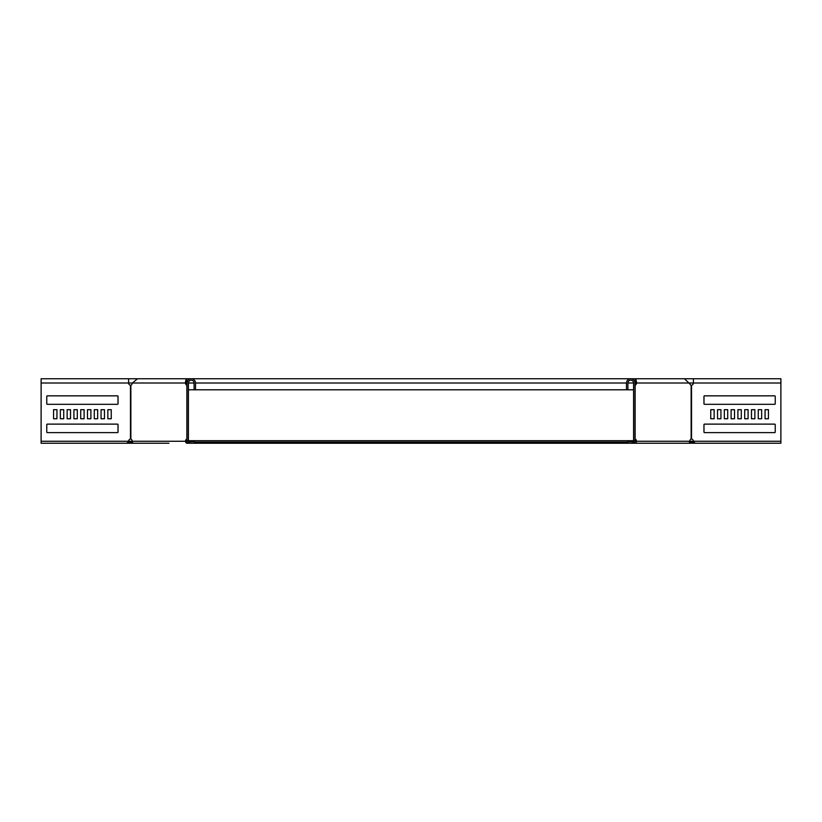 <?xml version="1.0" encoding="UTF-8"?>
<svg xmlns="http://www.w3.org/2000/svg" width="822" height="822" viewBox="0 0 822 822"><rect width="100%" height="100%" fill="white"/><g stroke="black" fill="none" stroke-linecap="round" stroke-linejoin="round"><path stroke-width="1.23" d="M188.433 440.695L633.567 440.695M632.776 442.575L633.947 440.695M189.224 442.575L188.053 440.695M189.224 441.774L189.8 442.113M632.776 441.774L632.2 442.113M633.372 442.154L633.372 441.352M634.892 441.825L635.447 441.26A2.261 1.603 90 0 0 634.974 439.657M187.108 441.825L186.553 441.26A2.261 1.603 90 0 1 187.026 439.657M194.66 442.113L627.34 442.113M196.355 442.113L196.355 443.243L627.34 443.243L627.34 441.825L633.002 441.825A0.565 0.565 0 0 0 633.567 441.26L633.567 383.001A2.826 2.826 0 0 0 630.731 380.175A2.826 2.826 0 0 0 627.905 383.001L627.905 389.792L188.433 389.792M625.645 442.113L625.645 443.243M196.355 443.243L194.66 443.243L194.66 441.825L188.998 441.825A0.565 0.565 0 0 1 188.433 441.26L188.433 383.001A2.826 2.826 0 0 1 191.269 380.175A2.826 2.826 0 0 1 194.095 383.001L194.095 389.792M689.894 440.695L690.552 441.352L689.422 441.825M690.552 441.352L691.775 442.113L691.775 443.243L690.172 442.575L690.973 441.774M691.775 443.243L697.755 443.243M691.775 442.113L693.86 442.113M188.628 442.154L188.628 441.352M132.106 440.695L131.448 441.352L132.578 441.825M131.448 441.352L130.225 442.113L130.225 443.243L124.245 443.243M131.027 441.774L131.828 442.575L130.225 443.243M130.225 442.113L128.14 442.113M194.66 443.243L188.998 443.243A1.983 1.983 0 0 1 187.026 441.26L187.026 383.001A4.244 4.244 0 0 1 191.269 378.757A4.244 4.244 0 0 1 195.513 383.001L195.513 389.792M187.026 385.23L186.861 385.23A2.261 1.603 90 0 1 185.772 384.131L185.31 383.001L186.306 383.001C186.214 379.353 186.132 379.353 186.039 383.001L187.036 383.001M187.026 383.042L186.676 383.895M188.998 443.243L186.954 443.243A1.983 1.397 -90 0 1 185.556 441.26A2.261 1.603 90 0 1 186.861 439.04L187.026 439.04M131.541 441.26L128.612 441.26A2.261 2.261 0 0 1 130.462 439.04L130.862 439.04A2.261 1.603 -90 0 1 132.157 441.26A1.983 1.397 -90 0 0 133.565 443.243L168.962 443.243M187.026 384.604A2.261 1.603 90 0 1 186.769 384.131L186.306 383.001C186.214 379.353 186.132 379.353 186.039 383.001M66.942 443.243L41.1 443.243L41.1 441.26L128.612 441.26L126.937 443.243L41.121 443.243L41.121 378.757L128.612 378.757L128.612 383.001A2.261 2.261 0 0 0 130.462 385.23L130.862 385.23A2.261 1.603 -90 0 0 131.952 384.131L132.414 383.001L185.31 383.001L186.173 378.757L187.344 381.387M41.121 378.757L41.1 383.001L132.414 383.001L137.541 378.757L128.612 378.757M118.039 403.756A0.565 0.565 0 0 1 117.474 404.321L47.337 404.321A0.565 0.565 0 0 1 46.772 403.756L46.772 396.41A0.565 0.565 0 0 1 47.337 395.844L117.474 395.844A0.565 0.565 0 0 1 118.039 396.41L118.039 403.756M63.736 418.747L60.345 418.747L60.345 409.695L63.736 409.695L63.736 418.747M73.918 418.747L77.299 418.747L73.918 418.747L73.918 409.695L77.309 409.695L77.309 418.747L77.299 409.695L73.918 409.695M87.492 418.747L90.872 418.747L87.492 418.747L87.492 409.695L90.893 409.695L90.893 418.747L90.872 409.695L87.492 409.695M101.065 418.747L104.445 418.747L101.065 418.747L101.065 409.695L104.466 409.695L104.466 418.747L104.445 409.695L101.065 409.695M107.857 418.747L107.857 409.695L111.247 409.695L111.247 418.747L107.857 418.747L111.237 418.747L111.237 409.695L107.857 409.695M94.283 418.747L97.664 418.747L94.283 418.747L94.283 409.695L97.674 409.695L97.674 418.747L97.664 409.695L94.283 409.695M80.71 418.747L84.08 418.747L80.71 418.747L80.71 409.695L84.101 409.695L84.101 418.747L84.08 409.695L80.71 409.695M70.528 418.747L67.137 418.747L67.137 409.695L70.528 409.695L70.528 418.747M56.954 418.747L53.564 418.747L53.564 409.695L56.954 409.695L56.954 418.747M46.772 424.686A0.565 0.565 0 0 1 47.337 424.121L117.474 424.121A0.565 0.565 0 0 1 118.039 424.686L118.039 432.043A0.565 0.565 0 0 1 117.474 432.608L47.337 432.608A0.565 0.565 0 0 1 46.772 432.043L46.772 424.686M627.34 443.243L688.435 443.243A1.983 1.397 -90 0 0 689.843 441.26A2.261 1.603 -90 0 1 691.138 439.04L691.538 439.04A2.261 2.261 0 0 1 693.388 441.26L695.063 443.243L780.879 443.243L780.879 378.757L693.388 378.757L693.388 383.001A2.261 2.261 0 0 1 691.538 385.23L691.138 385.23A2.261 1.603 -90 0 1 690.048 384.131L684.459 378.757L635.827 378.757L634.656 381.387M703.961 403.756A0.565 0.565 0 0 0 704.526 404.321L774.663 404.321A0.565 0.565 0 0 0 775.228 403.756L775.228 396.41A0.565 0.565 0 0 0 774.663 395.844L704.526 395.844A0.565 0.565 0 0 0 703.961 396.41L703.961 403.756M758.264 418.747L761.655 418.747L761.655 409.695L758.264 409.695L758.264 418.747M748.082 418.747L744.701 418.747L748.082 418.747L748.082 409.695L744.691 409.695L744.691 418.747L744.701 409.695L748.082 409.695M734.508 418.747L731.128 418.747L734.508 418.747L734.508 409.695L731.107 409.695L731.107 418.747L731.128 409.695L734.508 409.695M720.935 418.747L717.555 418.747L720.935 418.747L720.935 409.695L717.534 409.695L717.534 418.747L717.555 409.695L720.935 409.695M714.143 418.747L714.143 409.695L710.753 409.695L710.753 418.747L714.143 418.747L710.763 418.747L710.763 409.695L714.143 409.695M727.717 418.747L724.336 418.747L727.717 418.747L727.717 409.695L724.326 409.695L724.326 418.747L724.336 409.695L727.717 409.695M741.29 418.747L737.92 418.747L741.29 418.747L741.29 409.695L737.899 409.695L737.899 418.747L737.92 409.695L741.29 409.695M751.472 418.747L754.863 418.747L754.863 409.695L751.472 409.695L751.472 418.747M765.046 418.747L768.436 418.747L768.436 409.695L765.046 409.695L765.046 418.747M775.228 424.686A0.565 0.565 0 0 0 774.663 424.121L704.526 424.121A0.565 0.565 0 0 0 703.961 424.686L703.961 432.043A0.565 0.565 0 0 0 704.526 432.608L774.663 432.608A0.565 0.565 0 0 0 775.228 432.043L775.228 424.686M634.974 383.042L635.324 383.895M634.974 384.604A2.261 1.603 90 0 0 635.231 384.131L635.694 383.001C635.786 379.353 635.868 379.353 635.961 383.001L634.964 383.001M634.974 385.23L635.139 385.23A2.261 1.603 90 0 0 636.228 384.131L636.69 383.001L635.694 383.001C635.786 379.353 635.868 379.353 635.961 383.001M653.038 443.243L635.046 443.243A1.983 1.397 -90 0 0 636.444 441.26A2.261 1.603 90 0 0 635.139 439.04L634.974 439.04M780.9 378.757L780.9 383.001L636.69 383.001L635.827 378.757M633.002 443.243A1.983 1.983 0 0 0 634.974 441.26L634.974 383.001A4.244 4.244 0 0 0 630.731 378.757A4.244 4.244 0 0 0 626.487 383.001L626.487 389.792M41.121 383.001L41.1 441.26M117.454 404.321A0.565 0.565 0 0 0 118.019 403.756L118.019 396.41A0.565 0.565 0 0 0 117.454 395.844M60.345 418.747L63.726 418.747L63.726 409.695L60.345 409.695M67.137 418.747L70.507 418.747L70.507 409.695L67.137 409.695M117.454 432.608A0.565 0.565 0 0 0 118.019 432.043L118.019 424.686A0.565 0.565 0 0 0 117.454 424.121M53.564 418.747L56.934 418.747L56.934 409.695L53.564 409.695M780.879 443.243L780.879 383.001M704.546 404.321A0.565 0.565 0 0 1 703.981 403.756L703.981 396.41A0.565 0.565 0 0 1 704.546 395.844M761.655 418.747L758.274 418.747L758.274 409.695L761.655 409.695M754.863 418.747L751.493 418.747L751.493 409.695L754.863 409.695M704.546 432.608A0.565 0.565 0 0 1 703.981 432.043L703.981 424.686A0.565 0.565 0 0 1 704.546 424.121M768.436 418.747L765.066 418.747L765.066 409.695L768.436 409.695M130.975 441.825L128.304 441.825M691.025 441.825L693.696 441.825M688.137 443.243L660.045 443.243M161.955 443.243L131.16 443.243M688.435 443.243L690.84 443.243M633.567 389.792L627.905 389.792M132.157 441.26L186.553 441.26M185.772 384.131L186.769 384.131M130.862 439.04L130.862 385.23M186.861 439.04L186.861 385.23M130.462 439.04L130.462 385.23M691.538 439.04L691.538 385.23M690.459 441.26L780.879 441.26M635.447 441.26L689.843 441.26M635.139 439.04L635.139 385.23M691.138 439.04L691.138 385.23M636.228 384.131L635.231 384.131M633.567 383.001L627.905 383.001M626.487 383.001L195.513 383.001M194.095 383.001L188.433 383.001M693.388 378.757L137.541 378.757"/></g></svg>
